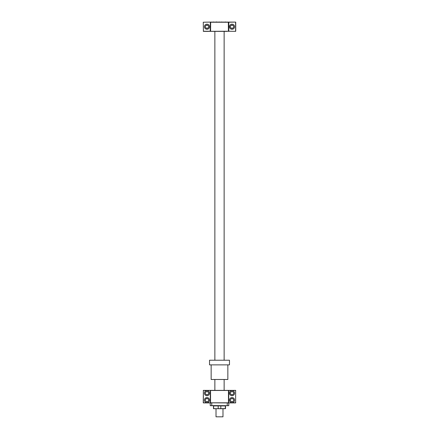 <?xml version="1.0" encoding="UTF-8"?>
<svg xmlns="http://www.w3.org/2000/svg" width="439" height="439" viewBox="0 0 439 439"><rect width="100%" height="100%" fill="white"/><g stroke="black" fill="none" stroke-linecap="round" stroke-linejoin="round"><path stroke-width="0.66" d="M210.654 31.367L228.406 31.229L203.405 31.367L203.268 22.23L210.363 22.087L203.268 22.23M228.346 31.367L228.779 31.229L228.779 22.23L235.595 22.087L235.595 31.367L228.406 31.229L228.346 22.087L210.363 22.087L210.221 31.229L203.268 31.229M235.595 31.367L228.779 31.229M210.221 31.229L210.594 31.229L210.654 22.087M235.595 22.087L228.346 22.087M235.732 31.229L235.732 22.23M205.699 31.367L208.251 31.367M227.155 31.367L211.845 31.367M209.529 26.73A2.552 2.552 0 0 1 205.699 28.936A2.552 2.552 0 0 1 205.699 24.518A2.552 2.552 0 0 1 209.529 26.73M232.022 29.281A2.552 2.552 0 0 1 229.471 26.73A2.552 2.552 0 0 1 232.022 24.178A2.552 2.552 0 0 1 234.574 26.73A2.552 2.552 0 0 1 232.022 29.281M233.224 27.822L232.022 28.348A1.624 1.624 0 0 0 233.647 26.73A1.624 1.624 0 0 0 232.022 25.105A1.624 1.624 0 0 0 230.398 26.73A1.624 1.624 0 0 0 232.022 28.348L230.826 27.822L232.022 28.348L233.054 27.981M208.602 26.73A1.624 1.624 0 0 0 206.165 25.319A1.624 1.624 0 0 0 206.165 28.134A1.624 1.624 0 0 0 208.602 26.73M233.224 25.632L232.022 25.105L233.224 25.632L232.022 25.105L230.826 25.632M208.174 27.822L206.978 28.348L205.776 27.822L206.978 28.348L208.174 27.822M208.251 25.725C207.4 25.023 206.549 25.023 205.699 25.725M205.776 25.632L206.978 25.105L208.174 25.632M225.064 22.087L225.525 21.95M222.902 22.087L222.15 22.087M217.14 22.087L218.397 22.087M216.345 22.087L216.8 21.95M215.856 22.087L216.345 21.95M213.156 22.087L213.612 21.95M215.384 22.087L215.028 22.087M218.94 22.087L219.237 21.95M211.719 22.087L212.421 22.087M221.355 22.087L221.679 21.95M223.012 22.087L224.274 22.087M225.953 22.087L227.21 22.087M224.137 31.367L224.137 360.227M224.137 379.713L224.137 390.381M213.469 408.61L213.469 405.916L225.531 405.916L225.531 408.61L213.563 408.704M216.021 416.82L222.979 416.82L216.021 416.82L216.021 408.704L213.617 408.61L213.617 405.916M213.705 408.704L218.21 408.704L218.167 405.916M218.21 408.704L220.79 408.704L220.833 405.916M220.79 408.704L225.295 408.704L225.383 405.916M210.314 405.685L227.215 405.685L227.254 402.903L235.644 402.903L235.644 390.381L203.356 390.381L203.268 402.81M234.574 400.121A2.552 2.552 0 0 1 230.749 402.327A2.552 2.552 0 0 1 230.749 397.91A2.552 2.552 0 0 1 234.574 400.121M234.574 393.163A2.552 2.552 0 0 1 230.749 395.369A2.552 2.552 0 0 1 230.749 390.951A2.552 2.552 0 0 1 234.574 393.163M205.699 394.167C206.549 394.864 207.4 394.864 208.251 394.167C207.4 394.864 206.549 394.864 205.699 394.167M208.251 399.117C207.4 398.414 206.549 398.414 205.699 399.117C206.549 398.414 207.4 398.414 208.251 399.117M230.749 394.167C231.6 394.864 232.451 394.864 233.301 394.167C232.451 394.864 231.6 394.864 230.749 394.167M233.301 399.117C232.451 398.414 231.6 398.414 230.749 399.117C231.6 398.414 232.451 398.414 233.301 399.117M208.602 393.163A1.624 1.624 0 0 0 206.165 391.758A1.624 1.624 0 0 0 206.165 394.568A1.624 1.624 0 0 0 208.602 393.163M205.699 392.159C206.549 391.462 207.4 391.462 208.251 392.159C207.4 391.462 206.549 391.462 205.699 392.159M233.647 393.163A1.624 1.624 0 0 0 231.21 391.758A1.624 1.624 0 0 0 231.21 394.568A1.624 1.624 0 0 0 233.647 393.163M230.749 392.159C231.6 391.462 232.451 391.462 233.301 392.159C232.451 391.462 231.6 391.462 230.749 392.159M208.602 400.121A1.624 1.624 0 0 0 206.165 398.716A1.624 1.624 0 0 0 206.165 401.526A1.624 1.624 0 0 0 208.602 400.121M205.699 401.125C206.549 401.822 207.4 401.822 208.251 401.125C207.4 401.822 206.549 401.822 205.699 401.125M233.647 400.121A1.624 1.624 0 0 0 231.21 398.716A1.624 1.624 0 0 0 231.21 401.526A1.624 1.624 0 0 0 233.647 400.121M230.749 401.125C231.6 401.822 232.451 401.822 233.301 401.125C232.451 401.822 231.6 401.822 230.749 401.125M209.529 393.163A2.552 2.552 0 0 1 205.699 395.369A2.552 2.552 0 0 1 205.699 390.951A2.552 2.552 0 0 1 209.529 393.163M209.529 400.121A2.552 2.552 0 0 1 205.699 402.327A2.552 2.552 0 0 1 205.699 397.91A2.552 2.552 0 0 1 209.529 400.121M203.268 390.474L210.314 390.381L210.314 402.903L203.356 402.81L203.356 390.381L213.008 390.381M210.221 402.81L210.55 402.81L210.55 390.474L228.45 390.474L228.45 402.81L210.55 402.81L227.254 402.903M235.732 402.81L228.686 402.903L228.779 390.474L235.732 390.474M235.644 390.381L235.644 402.903M228.412 402.903L228.779 402.81M203.356 402.903L210.588 402.903M210.588 390.381L210.221 390.474M228.412 390.381L228.779 390.474M230.656 390.381L233.394 390.381L230.656 390.381M205.606 390.381L208.344 390.381L205.606 390.381M227.347 402.903L228.686 402.903M210.314 402.903L211.653 402.903M211.785 405.685L210.221 405.592L210.221 402.903M227.687 405.685L224.488 405.685M214.512 405.685L211.313 405.685M227.215 405.685L228.779 405.592L228.779 402.903M228.686 405.685L211.746 405.592L211.746 402.903M209.529 364.869L209.529 360.227L229.471 360.227L229.471 364.869L209.529 364.869M211.154 379.477L227.846 379.477L211.154 379.477L211.154 364.869M210.221 22.23L228.779 22.23M214.863 390.381L214.863 379.713M214.863 360.227L214.863 31.367M222.979 408.704L222.979 416.82M227.846 364.869L227.846 379.477"/></g></svg>
